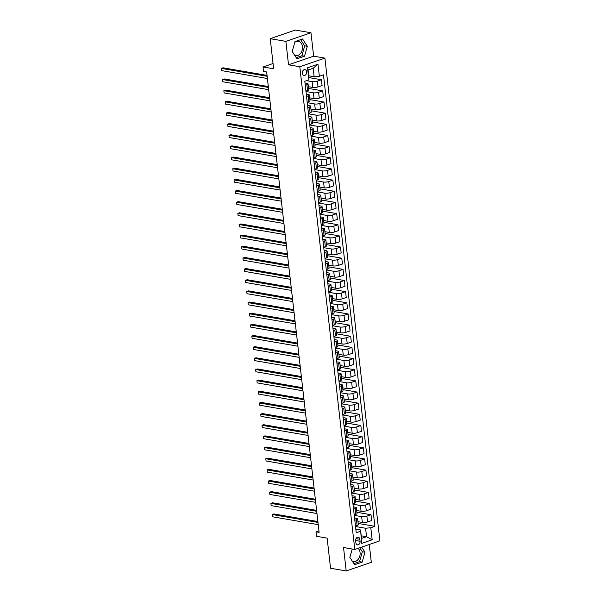 <?xml version="1.0" encoding="UTF-8"?>
<svg xmlns="http://www.w3.org/2000/svg" width="601" height="601" viewBox="0 0 601 601"><rect width="100%" height="100%" fill="white"/><g stroke="black" fill="none" stroke-linecap="round" stroke-linejoin="round"><path stroke-width="0.9" d="M294.528 55.052A7.242 5.289 99.8 0 0 295.902 55.57A7.242 5.289 99.8 0 0 302.431 46.615A7.242 5.289 99.8 0 0 298.366 41.296A7.242 5.289 99.8 0 0 294.783 42.34M302.303 73.299A2.975 2.171 99.8 0 0 303.971 75.478A2.975 2.171 99.8 0 0 306.645 71.804A2.975 2.171 99.8 0 0 304.977 69.618A2.975 2.171 99.8 0 0 302.303 73.299M358.143 548.315A7.242 5.289 -80.2 0 1 360.074 552.544A7.242 5.289 -80.2 0 1 353.546 561.499A7.242 5.289 -80.2 0 1 352.171 560.981M310.972 32.747L295.331 30.05L270.225 38.674L285.866 41.379L288.533 64.795L299.794 66.741L324.901 58.117L313.639 56.171L310.972 32.747L285.866 41.379M299.794 66.741L354.793 549.472L379.9 540.84L324.901 58.117M354.793 549.472L343.532 547.526L346.199 570.95L371.305 562.326L369.277 544.491M346.199 570.95L330.558 568.253L327.132 538.135L316.494 536.302L315.983 531.84L319.116 532.381L266.656 71.962L263.523 71.421L263.02 66.959L273.65 68.792L270.225 38.674M360.067 541.261L359.841 539.3A2.877 2.103 99.8 0 0 358.226 537.181A2.877 2.103 99.8 0 0 355.634 540.742L355.86 542.711A2.877 2.103 99.8 0 0 357.467 544.822A2.877 2.103 99.8 0 0 360.067 541.261L355.612 540.494M370.794 527.746L372.162 539.788L361.712 543.379L360.555 529.969L361.517 538.451L366.542 536.723L365.573 528.249L370.794 527.746L374.896 526.333L323.458 74.832L319.349 76.244L314.135 76.748L313.166 68.274L308.148 69.994L308.899 79.835L307.532 67.793L317.982 64.202L319.349 76.244M308.899 79.835L304.797 81.248L356.235 532.749L360.345 531.337M273.049 63.511L263.02 66.959M318.936 530.826L315.983 531.84M361.216 535.807L366.542 536.723L372.162 539.788M360.555 529.969L355.83 529.158M305.255 85.297L306.886 84.741A3.711 0.947 -6.5 0 0 308.073 83.885A3.711 0.947 -6.5 0 0 307.096 83.374L305 83.013M306.525 96.453L308.155 95.89A3.711 0.947 -6.5 0 0 309.342 95.041A3.711 0.947 -6.5 0 0 308.366 94.53L306.27 94.162M307.795 107.602L309.425 107.046A3.711 0.947 -6.5 0 0 310.612 106.189A3.711 0.947 -6.5 0 0 309.635 105.678L307.539 105.318M309.072 118.758L310.694 118.202A3.711 0.947 -6.5 0 0 311.881 117.345A3.711 0.947 -6.5 0 0 310.905 116.834L308.809 116.474M310.341 129.914L311.964 129.35A3.711 0.947 -6.5 0 0 313.151 128.501A3.711 0.947 -6.5 0 0 312.174 127.99L310.078 127.622M311.611 141.062L313.234 140.506A3.711 0.947 -6.5 0 0 314.428 139.657A3.711 0.947 -6.5 0 0 313.452 139.139L311.348 138.778M312.881 152.218L314.511 151.662A3.711 0.947 -6.5 0 0 315.698 150.806A3.711 0.947 -6.5 0 0 314.721 150.295L312.618 149.934M314.15 163.374L315.78 162.811A3.711 0.947 -6.5 0 0 316.967 161.962A3.711 0.947 -6.5 0 0 315.991 161.451L313.895 161.091M315.42 174.523L317.05 173.967A3.711 0.947 -6.5 0 0 318.237 173.118A3.711 0.947 -6.5 0 0 317.26 172.6L315.164 172.239M316.697 185.679L318.32 185.123A3.711 0.947 -6.5 0 0 319.507 184.267A3.711 0.947 -6.5 0 0 318.53 183.756L316.434 183.395M317.967 196.835L319.589 196.272A3.711 0.947 -6.5 0 0 320.776 195.423A3.711 0.947 -6.5 0 0 319.8 194.912L317.704 194.551M319.236 207.984L320.859 207.428A3.711 0.947 -6.5 0 0 322.053 206.579A3.711 0.947 -6.5 0 0 321.077 206.06L318.973 205.7M320.506 219.14L322.136 218.584A3.711 0.947 -6.5 0 0 323.323 217.727A3.711 0.947 -6.5 0 0 322.346 217.216L320.243 216.856M321.775 230.296L323.406 229.732A3.711 0.947 -6.5 0 0 324.593 228.883A3.711 0.947 -6.5 0 0 323.616 228.372L321.52 228.012M323.045 241.444L324.675 240.888A3.711 0.947 -6.5 0 0 325.862 240.039A3.711 0.947 -6.5 0 0 324.886 239.521L322.79 239.16M324.322 252.6L325.945 252.044A3.711 0.947 -6.5 0 0 327.132 251.188A3.711 0.947 -6.5 0 0 326.155 250.677L324.059 250.316M325.592 263.756L327.214 263.193A3.711 0.947 -6.5 0 0 328.401 262.344A3.711 0.947 -6.5 0 0 327.425 261.833L325.329 261.473M326.861 274.905L328.484 274.349A3.711 0.947 -6.5 0 0 329.671 273.5A3.711 0.947 -6.5 0 0 328.702 272.982L326.598 272.621M328.131 286.061L329.754 285.505A3.711 0.947 -6.5 0 0 330.948 284.649A3.711 0.947 -6.5 0 0 329.972 284.138L327.868 283.777M329.401 297.217L331.031 296.654A3.711 0.947 -6.5 0 0 332.218 295.805A3.711 0.947 -6.5 0 0 331.241 295.294L329.138 294.933M330.67 308.373L332.3 307.81A3.711 0.947 -6.5 0 0 333.487 306.961A3.711 0.947 -6.5 0 0 332.511 306.442L330.415 306.082M331.94 319.522L333.57 318.966A3.711 0.947 -6.5 0 0 334.757 318.109A3.711 0.947 -6.5 0 0 333.78 317.598L331.684 317.238M333.217 330.678L334.84 330.114A3.711 0.947 -6.5 0 0 336.027 329.265A3.711 0.947 -6.5 0 0 335.05 328.755L332.954 328.394M334.487 341.834L336.109 341.27A3.711 0.947 -6.5 0 0 337.296 340.421A3.711 0.947 -6.5 0 0 336.32 339.911L334.224 339.542M335.756 352.982L337.379 352.426A3.711 0.947 -6.5 0 0 338.573 351.57A3.711 0.947 -6.5 0 0 337.597 351.059L335.493 350.699M337.026 364.138L338.656 363.575A3.711 0.947 -6.5 0 0 339.843 362.726A3.711 0.947 -6.5 0 0 338.866 362.215L336.763 361.855M338.295 375.294L339.926 374.731A3.711 0.947 -6.5 0 0 341.113 373.882A3.711 0.947 -6.5 0 0 340.136 373.371L338.04 373.003M339.565 386.443L341.195 385.887A3.711 0.947 -6.5 0 0 342.382 385.031A3.711 0.947 -6.5 0 0 341.406 384.52L339.31 384.159M340.842 397.599L342.465 397.043A3.711 0.947 -6.5 0 0 343.652 396.187A3.711 0.947 -6.5 0 0 342.675 395.676L340.579 395.315M342.112 408.755L343.734 408.192A3.711 0.947 -6.5 0 0 344.921 407.343A3.711 0.947 -6.5 0 0 343.945 406.832L341.849 406.464M343.381 419.904L345.004 419.348A3.711 0.947 -6.5 0 0 346.199 418.491A3.711 0.947 -6.5 0 0 345.222 417.98L343.118 417.62M344.651 431.06L346.281 430.504A3.711 0.947 -6.5 0 0 347.468 429.647A3.711 0.947 -6.5 0 0 346.492 429.137L344.388 428.776M345.921 442.216L347.551 441.652A3.711 0.947 -6.5 0 0 348.738 440.803A3.711 0.947 -6.5 0 0 347.761 440.293L345.665 439.924M347.19 453.364L348.82 452.808A3.711 0.947 -6.5 0 0 350.007 451.952A3.711 0.947 -6.5 0 0 349.031 451.441L346.935 451.081M348.467 464.52L350.09 463.964A3.711 0.947 -6.5 0 0 351.277 463.108A3.711 0.947 -6.5 0 0 350.3 462.597L348.204 462.237M349.737 475.676L351.36 475.113A3.711 0.947 -6.5 0 0 352.547 474.264A3.711 0.947 -6.5 0 0 351.57 473.753L349.474 473.385M351.007 486.825L352.629 486.269A3.711 0.947 -6.5 0 0 353.816 485.42A3.711 0.947 -6.5 0 0 352.847 484.902L350.744 484.541M352.276 497.981L353.899 497.425A3.711 0.947 -6.5 0 0 355.093 496.569A3.711 0.947 -6.5 0 0 354.117 496.058L352.013 495.697M353.546 509.137L355.176 508.574A3.711 0.947 -6.5 0 0 356.363 507.725A3.711 0.947 -6.5 0 0 355.386 507.214L353.283 506.846M354.815 520.286L356.446 519.73A3.711 0.947 -6.5 0 0 357.633 518.881A3.711 0.947 -6.5 0 0 356.656 518.362L354.56 518.002M355.529 526.514L365.573 528.249M357.948 521.683L362.335 522.442A3.711 0.947 -6.5 0 0 367.557 521.938L371.658 520.526L370.997 514.726L356.881 512.292M354.259 515.357L361.674 516.642A3.711 0.947 -6.5 0 0 366.895 516.139L370.997 514.726M356.678 510.527L361.066 511.286A3.711 0.947 -6.5 0 0 366.287 510.782L370.389 509.378L369.728 503.578L355.612 501.136M352.982 504.209L360.405 505.486A3.711 0.947 -6.5 0 0 365.626 504.983L369.728 503.578M355.409 499.378L359.796 500.13A3.711 0.947 -6.5 0 0 365.01 499.634L369.119 498.221L368.458 492.422L354.342 489.988M351.713 493.053L359.135 494.33A3.711 0.947 -6.5 0 0 364.356 493.834L368.458 492.422M354.139 488.222L358.527 488.981A3.711 0.947 -6.5 0 0 363.74 488.478L367.85 487.065L367.188 481.266L353.072 478.832M350.443 481.897L357.865 483.181A3.711 0.947 -6.5 0 0 363.079 482.678L367.188 481.266M352.87 477.066L357.257 477.825A3.711 0.947 -6.5 0 0 362.471 477.322L366.58 475.917L365.919 470.11L351.795 467.676M349.173 470.748L356.596 472.025A3.711 0.947 -6.5 0 0 361.81 471.522L365.919 470.11M351.6 465.918L355.987 466.669A3.711 0.947 -6.5 0 0 361.201 466.173L365.303 464.761L364.649 458.961L350.526 456.527M347.904 459.592L355.326 460.869A3.711 0.947 -6.5 0 0 360.54 460.374L364.649 458.961M350.33 454.762L354.71 455.52A3.711 0.947 -6.5 0 0 359.931 455.017L364.033 453.605L363.372 447.805L349.256 445.371M346.634 448.436L354.049 449.721A3.711 0.947 -6.5 0 0 359.27 449.217L363.372 447.805M349.053 443.606L353.441 444.364A3.711 0.947 -6.5 0 0 358.662 443.861L362.764 442.449L362.102 436.649L347.987 434.215M345.357 437.288L352.779 438.565A3.711 0.947 -6.5 0 0 358.001 438.061L362.102 436.649M347.784 432.457L352.171 433.208A3.711 0.947 -6.5 0 0 357.392 432.712L361.494 431.3L360.833 425.5L346.717 423.066M344.088 426.132L351.51 427.409A3.711 0.947 -6.5 0 0 356.731 426.913L360.833 425.5M346.514 421.301L350.901 422.06A3.711 0.947 -6.5 0 0 356.115 421.556L360.224 420.144L359.563 414.344L345.447 411.91M342.818 414.975L350.24 416.26A3.711 0.947 -6.5 0 0 355.454 415.757L359.563 414.344M345.244 410.145L349.632 410.904A3.711 0.947 -6.5 0 0 354.845 410.4L358.955 408.988L358.294 403.188L344.17 400.754M341.548 403.827L348.971 405.104A3.711 0.947 -6.5 0 0 354.184 404.601L358.294 403.188M343.975 398.996L348.362 399.748A3.711 0.947 -6.5 0 0 353.576 399.252L357.685 397.839L357.024 392.04L342.901 389.606M340.279 392.671L347.701 393.948A3.711 0.947 -6.5 0 0 352.915 393.452L357.024 392.04M342.705 387.84L347.085 388.599A3.711 0.947 -6.5 0 0 352.306 388.096L356.408 386.683L355.747 380.884L341.631 378.45M339.009 381.515L346.431 382.799A3.711 0.947 -6.5 0 0 351.645 382.296L355.747 380.884M341.428 376.684L345.815 377.443A3.711 0.947 -6.5 0 0 351.037 376.94L355.138 375.527L354.477 369.728L340.361 367.294M337.739 370.359L345.154 371.643A3.711 0.947 -6.5 0 0 350.375 371.14L354.477 369.728M340.158 365.536L344.546 366.287A3.711 0.947 -6.5 0 0 349.767 365.791L353.869 364.379L353.208 358.579L339.092 356.145M336.462 359.21L343.885 360.487A3.711 0.947 -6.5 0 0 349.106 359.991L353.208 358.579M338.889 354.38L343.276 355.138A3.711 0.947 -6.5 0 0 348.49 354.635L352.599 353.223L351.938 347.423L337.822 344.989M335.193 348.054L342.615 349.339A3.711 0.947 -6.5 0 0 347.829 348.835L351.938 347.423M337.619 343.224L342.007 343.982A3.711 0.947 -6.5 0 0 347.22 343.479L351.33 342.067L350.668 336.267L336.552 333.833M333.923 336.898L341.345 338.183A3.711 0.947 -6.5 0 0 346.559 337.679L350.668 336.267M336.35 332.068L340.737 332.826A3.711 0.947 -6.5 0 0 345.951 332.33L350.06 330.918L349.399 325.118L335.275 322.684M332.654 325.75L340.076 327.027A3.711 0.947 -6.5 0 0 345.29 326.523L349.399 325.118M335.08 320.919L339.467 321.678A3.711 0.947 -6.5 0 0 344.681 321.174L348.783 319.762L348.122 313.962L334.006 311.528M331.384 314.593L338.806 315.871A3.711 0.947 -6.5 0 0 344.02 315.375L348.122 313.962M333.803 309.763L338.19 310.522A3.711 0.947 -6.5 0 0 343.411 310.018L347.513 308.606L346.852 302.806L332.736 300.372M330.114 303.437L337.529 304.722A3.711 0.947 -6.5 0 0 342.75 304.219L346.852 302.806M332.533 298.607L336.921 299.366A3.711 0.947 -6.5 0 0 342.142 298.862L346.244 297.457L345.583 291.658L331.467 289.224M328.837 292.289L336.26 293.566A3.711 0.947 -6.5 0 0 341.481 293.063L345.583 291.658M331.264 287.458L335.651 288.21A3.711 0.947 -6.5 0 0 340.865 287.714L344.974 286.301L344.313 280.502L330.197 278.068M327.568 281.133L334.99 282.41A3.711 0.947 -6.5 0 0 340.211 281.914L344.313 280.502M329.994 276.302L334.381 277.061A3.711 0.947 -6.5 0 0 339.595 276.558L343.704 275.145L343.043 269.346L328.927 266.912M326.298 269.977L333.72 271.261A3.711 0.947 -6.5 0 0 338.934 270.758L343.043 269.346M328.724 265.146L333.112 265.905A3.711 0.947 -6.5 0 0 338.325 265.402L342.435 263.997L341.774 258.197L327.65 255.756M325.028 258.828L332.451 260.105A3.711 0.947 -6.5 0 0 337.664 259.602L341.774 258.197M327.455 253.998L331.842 254.749A3.711 0.947 -6.5 0 0 337.056 254.253L341.158 252.841L340.504 247.041L326.381 244.607M323.759 247.672L331.181 248.949A3.711 0.947 -6.5 0 0 336.395 248.453L340.504 247.041M326.185 242.842L330.565 243.6A3.711 0.947 -6.5 0 0 335.786 243.097L339.888 241.685L339.227 235.885L325.111 233.451M322.489 236.516L329.904 237.801A3.711 0.947 -6.5 0 0 335.125 237.297L339.227 235.885M324.908 231.685L329.295 232.444A3.711 0.947 -6.5 0 0 334.517 231.941L338.618 230.536L337.957 224.736L323.841 222.295M321.212 225.367L328.634 226.645A3.711 0.947 -6.5 0 0 333.855 226.141L337.957 224.736M323.639 220.537L328.026 221.288A3.711 0.947 -6.5 0 0 333.247 220.792L337.349 219.38L336.688 213.58L322.572 211.146M319.942 214.211L327.365 215.489A3.711 0.947 -6.5 0 0 332.586 214.993L336.688 213.58M322.369 209.381L326.756 210.14A3.711 0.947 -6.5 0 0 331.97 209.636L336.079 208.224L335.418 202.424L321.302 199.99M318.673 203.055L326.095 204.34A3.711 0.947 -6.5 0 0 331.309 203.837L335.418 202.424M321.099 198.225L325.487 198.984A3.711 0.947 -6.5 0 0 330.7 198.48L334.81 197.075L334.148 191.276L320.025 188.834M317.403 191.907L324.825 193.184A3.711 0.947 -6.5 0 0 330.039 192.681L334.148 191.276M319.83 187.076L324.217 187.828A3.711 0.947 -6.5 0 0 329.431 187.332L333.54 185.919L332.879 180.12L318.755 177.686M316.134 180.751L323.556 182.028A3.711 0.947 -6.5 0 0 328.77 181.532L332.879 180.12M318.56 175.92L322.94 176.679A3.711 0.947 -6.5 0 0 328.161 176.176L332.263 174.763L331.602 168.964L317.486 166.53M314.864 169.595L322.286 170.879A3.711 0.947 -6.5 0 0 327.5 170.376L331.602 168.964M317.283 164.764L321.67 165.523A3.711 0.947 -6.5 0 0 326.891 165.02L330.993 163.615L330.332 157.815L316.216 155.374M313.594 158.446L321.009 159.723A3.711 0.947 -6.5 0 0 326.23 159.22L330.332 157.815M316.013 153.616L320.401 154.367A3.711 0.947 -6.5 0 0 325.622 153.871L329.724 152.459L329.063 146.659L314.947 144.225M312.317 147.29L319.74 148.567A3.711 0.947 -6.5 0 0 324.961 148.071L329.063 146.659M314.744 142.46L319.131 143.218A3.711 0.947 -6.5 0 0 324.345 142.715L328.454 141.303L327.793 135.503L313.677 133.069M311.048 136.134L318.47 137.419A3.711 0.947 -6.5 0 0 323.684 136.915L327.793 135.503M313.474 131.303L317.861 132.062A3.711 0.947 -6.5 0 0 323.075 131.559L327.184 130.154L326.523 124.354L312.407 121.913M309.778 124.985L317.2 126.263A3.711 0.947 -6.5 0 0 322.414 125.759L326.523 124.354M312.204 120.155L316.592 120.906A3.711 0.947 -6.5 0 0 321.805 120.41L325.915 118.998L325.254 113.198L311.13 110.764M308.508 113.829L315.931 115.107A3.711 0.947 -6.5 0 0 321.144 114.611L325.254 113.198M310.935 108.999L315.322 109.758A3.711 0.947 -6.5 0 0 320.536 109.254L324.638 107.842L323.977 102.042L309.861 99.608M307.239 102.673L314.661 103.958A3.711 0.947 -6.5 0 0 319.875 103.455L323.977 102.042M309.658 97.843L314.045 98.602A3.711 0.947 -6.5 0 0 319.266 98.098L323.368 96.693L322.707 90.886L308.591 88.452M305.969 91.525L313.384 92.802A3.711 0.947 -6.5 0 0 318.605 92.299L322.707 90.886M308.388 86.694L312.775 87.445A3.711 0.947 -6.5 0 0 317.997 86.95L322.098 85.537L321.437 79.738L309.012 77.589M306.465 80.677L312.114 81.646A3.711 0.947 -6.5 0 0 317.336 81.15L321.437 79.738M308.809 75.831L314.135 76.748M355.476 526.085L357.107 525.529A3.711 0.947 -6.5 0 0 358.294 524.681L357.633 518.881M374.896 526.333L358.151 523.448M354.207 514.937L355.837 514.373A3.711 0.947 -6.5 0 0 357.024 513.524L356.363 507.725M352.937 503.781L354.56 503.225A3.711 0.947 -6.5 0 0 355.754 502.368L355.093 496.569M351.668 492.625L353.29 492.069A3.711 0.947 -6.5 0 0 354.477 491.22L353.816 485.42M350.398 481.476L352.021 480.913A3.711 0.947 -6.5 0 0 353.208 480.064L352.547 474.264M349.121 470.32L350.751 469.764A3.711 0.947 -6.5 0 0 351.938 468.908L351.277 463.108M347.851 459.164L349.481 458.608A3.711 0.947 -6.5 0 0 350.668 457.759L350.007 451.952M346.582 448.015L348.212 447.452A3.711 0.947 -6.5 0 0 349.399 446.603L348.738 440.803M345.312 436.859L346.942 436.303A3.711 0.947 -6.5 0 0 348.129 435.447L347.468 429.647M344.042 425.703L345.665 425.147A3.711 0.947 -6.5 0 0 346.852 424.291L346.199 418.491M342.773 414.555L344.396 413.991A3.711 0.947 -6.5 0 0 345.583 413.142L344.921 407.343M341.503 403.399L343.126 402.843A3.711 0.947 -6.5 0 0 344.313 401.986L343.652 396.187M340.226 392.243L341.856 391.687A3.711 0.947 -6.5 0 0 343.043 390.83L342.382 385.031M338.956 381.094L340.587 380.531A3.711 0.947 -6.5 0 0 341.774 379.682L341.113 373.882M337.687 369.938L339.317 369.382A3.711 0.947 -6.5 0 0 340.504 368.526L339.843 362.726M336.417 358.782L338.04 358.226A3.711 0.947 -6.5 0 0 339.234 357.37L338.573 351.57M335.148 347.633L336.77 347.07A3.711 0.947 -6.5 0 0 337.957 346.221L337.296 340.421M333.878 336.477L335.501 335.914A3.711 0.947 -6.5 0 0 336.688 335.065L336.027 329.265M332.601 325.321L334.231 324.765A3.711 0.947 -6.5 0 0 335.418 323.909L334.757 318.109M331.331 314.173L332.962 313.609A3.711 0.947 -6.5 0 0 334.148 312.76L333.487 306.961M330.062 303.017L331.692 302.453A3.711 0.947 -6.5 0 0 332.879 301.604L332.218 295.805M328.792 291.861L330.415 291.305A3.711 0.947 -6.5 0 0 331.609 290.448L330.948 284.649M327.522 280.712L329.145 280.149A3.711 0.947 -6.5 0 0 330.332 279.3L329.671 273.5M326.253 269.556L327.876 268.993A3.711 0.947 -6.5 0 0 329.063 268.144L328.401 262.344M324.976 258.4L326.606 257.844A3.711 0.947 -6.5 0 0 327.793 256.988L327.132 251.188M323.706 247.244L325.336 246.688A3.711 0.947 -6.5 0 0 326.523 245.839L325.862 240.039M322.436 236.095L324.067 235.532A3.711 0.947 -6.5 0 0 325.254 234.683L324.593 228.883M321.167 224.939L322.797 224.383A3.711 0.947 -6.5 0 0 323.984 223.527L323.323 217.727M319.897 213.783L321.52 213.227A3.711 0.947 -6.5 0 0 322.707 212.378L322.053 206.579M318.628 202.635L320.25 202.071A3.711 0.947 -6.5 0 0 321.437 201.222L320.776 195.423M317.358 191.479L318.981 190.923A3.711 0.947 -6.5 0 0 320.168 190.066L319.507 184.267M316.081 180.323L317.711 179.767A3.711 0.947 -6.5 0 0 318.898 178.918L318.237 173.118M314.811 169.174L316.442 168.611A3.711 0.947 -6.5 0 0 317.628 167.762L316.967 161.962M313.542 158.018L315.172 157.462A3.711 0.947 -6.5 0 0 316.359 156.606L315.698 150.806M312.272 146.862L313.895 146.306A3.711 0.947 -6.5 0 0 315.089 145.457L314.428 139.657M311.002 135.713L312.625 135.15A3.711 0.947 -6.5 0 0 313.812 134.301L313.151 128.501M309.733 124.557L311.356 124.001A3.711 0.947 -6.5 0 0 312.543 123.145L311.881 117.345M308.456 113.401L310.086 112.845A3.711 0.947 -6.5 0 0 311.273 111.996L310.612 106.189M307.186 102.253L308.816 101.689A3.711 0.947 -6.5 0 0 310.003 100.84L309.342 95.041M305.917 91.097L307.547 90.541A3.711 0.947 -6.5 0 0 308.734 89.684L308.073 83.885M361.517 538.451L361.712 543.379M307.532 67.793L308.148 69.994M317.982 64.202L313.166 68.274M352.216 549.029L349.85 557.412L354.605 564.722L362.17 562.123L364.965 552.214L361.644 547.113M288.533 64.795L313.639 56.171M295.001 41.574L292.206 51.483L296.962 58.793L304.527 56.193L307.321 46.285L302.566 38.975L295.001 41.574M353.884 563.618L359.541 561.672L362.343 551.763L359.744 547.766M362.343 551.763L364.965 552.214M359.541 561.672L362.17 562.123M296.24 57.688L301.897 55.743L304.699 45.834L300.658 39.628M304.699 45.834L307.321 46.285M301.897 55.743L304.527 56.193M317.876 521.54L273.853 513.945L272.163 514.524L317.982 522.427M272.411 516.755L272.163 514.524L272.411 516.755L318.237 524.658M316.607 510.384L272.584 502.789L270.886 503.375L316.712 511.278M271.141 505.606L270.886 503.375L271.141 505.606L316.96 513.509M315.337 499.228L271.314 491.633L269.616 492.219L315.435 500.122M269.872 494.45L269.616 492.219L269.872 494.45L315.69 502.353M314.068 488.08L270.044 480.484L268.346 481.063L314.165 488.966M268.602 483.294L268.346 481.063L268.602 483.294L314.421 491.197M312.798 476.924L268.775 469.328L267.077 469.914L312.896 477.818M267.332 472.146L267.077 469.914L267.332 472.146L313.151 480.049M311.521 465.767L267.505 458.172L265.807 458.758L311.626 466.661M266.063 460.99L265.807 458.758L266.063 460.99L311.881 468.893M310.251 454.619L266.228 447.024L264.538 447.602L310.356 455.505M264.786 449.833L264.538 447.602L264.786 449.833L310.612 457.737M308.982 443.463L264.958 435.868L263.261 436.454L309.087 444.357M263.516 438.685L263.261 436.454L263.516 438.685L309.335 446.588M307.712 432.307L263.689 424.712L261.991 425.298L307.81 433.201M262.246 427.529L261.991 425.298L262.246 427.529L308.065 435.432M306.442 421.151L262.419 413.563L260.721 414.142L306.54 422.045M260.977 416.373L260.721 414.142L260.977 416.373L306.795 424.276M305.173 410.002L261.15 402.407L259.452 402.993L305.27 410.896M259.707 405.224L259.452 402.993L259.707 405.224L305.526 413.127M303.896 398.846L259.88 391.251L258.182 391.837L304.001 399.74M258.438 394.068L258.182 391.837L258.438 394.068L304.256 401.971M302.626 387.69L258.61 380.102L256.912 380.681L302.731 388.584M257.168 382.912L256.912 380.681L257.168 382.912L302.987 390.815M301.356 376.542L257.333 368.946L255.643 369.532L301.462 377.436M255.891 371.764L255.643 369.532L255.891 371.764L301.71 379.667M300.087 365.385L256.064 357.79L254.366 358.376L300.192 366.279M254.621 360.608L254.366 358.376L254.621 360.608L300.44 368.511M298.817 354.229L254.794 346.642L253.096 347.22L298.915 355.123M253.352 349.451L253.096 347.22L253.352 349.451L299.17 357.355M297.548 343.081L253.524 335.486L251.827 336.072L297.645 343.975M252.082 338.303L251.827 336.072L252.082 338.303L297.901 346.206M296.27 331.925L252.255 324.33L250.557 324.916L296.376 332.819M250.812 327.147L250.557 324.916L250.812 327.147L296.631 335.05M295.001 320.769L250.985 313.181L249.287 313.76L295.106 321.663M249.543 315.991L249.287 313.76L249.543 315.991L295.361 323.894M293.731 309.62L249.708 302.025L248.018 302.611L293.836 310.514M248.266 304.835L248.018 302.611L248.266 304.835L294.092 312.745M292.462 298.464L248.438 290.869L246.741 291.455L292.567 299.358M246.996 293.686L246.741 291.455L246.996 293.686L292.815 301.589M291.192 287.308L247.169 279.72L245.471 280.299L291.29 288.202M245.726 282.53L245.471 280.299L245.726 282.53L291.545 290.433M289.922 276.159L245.899 268.564L244.201 269.15L290.02 277.053M244.457 271.374L244.201 269.15L244.457 271.374L290.275 279.285M288.653 265.003L244.63 257.408L242.932 257.994L288.75 265.897M243.187 260.225L242.932 257.994L243.187 260.225L289.006 268.129M287.376 253.847L243.36 246.26L241.662 246.838L287.481 254.741M241.918 249.069L241.662 246.838L241.918 249.069L287.736 256.973M286.106 242.699L242.083 235.104L240.392 235.682L286.211 243.593M240.64 237.913L240.392 235.682L240.64 237.913L286.467 245.817M284.836 231.543L240.813 223.948L239.115 224.534L284.942 232.437M239.371 226.765L239.115 224.534L239.371 226.765L285.19 234.668M283.567 220.387L239.544 212.799L237.846 213.378L283.664 221.281M238.101 215.609L237.846 213.378L238.101 215.609L283.92 223.512M282.297 209.238L238.274 201.643L236.576 202.221L282.395 210.132M236.832 204.453L236.576 202.221L236.832 204.453L282.65 212.356M281.028 198.082L237.004 190.487L235.307 191.073L281.125 198.976M235.562 193.304L235.307 191.073L235.562 193.304L281.381 201.207M279.75 186.926L235.735 179.338L234.037 179.917L279.856 187.82M234.292 182.148L234.037 179.917L234.292 182.148L280.111 190.051M278.481 175.777L234.465 168.182L232.767 168.761L278.586 176.664M233.023 170.992L232.767 168.761L233.023 170.992L278.841 178.895M277.211 164.621L233.188 157.026L231.498 157.612L277.316 165.515M231.746 159.843L231.498 157.612L231.746 159.843L277.572 167.747M275.942 153.465L231.918 145.87L230.221 146.456L276.047 154.359M230.476 148.687L230.221 146.456L230.476 148.687L276.295 156.591M274.672 142.317L230.649 134.722L228.951 135.3L274.77 143.203M229.206 137.531L228.951 135.3L229.206 137.531L275.025 145.434M273.402 131.161L229.379 123.566L227.681 124.152L273.5 132.055M227.937 126.383L227.681 124.152L227.937 126.383L273.755 134.286M272.125 120.005L228.11 112.41L226.412 112.996L272.23 120.899M226.667 115.227L226.412 112.996L226.667 115.227L272.486 123.13M270.856 108.856L226.84 101.261L225.142 101.839L270.961 109.743M225.398 104.071L225.142 101.839L225.398 104.071L271.216 111.974M269.586 97.7L225.563 90.105L223.873 90.691L269.691 98.594M224.12 92.922L223.873 90.691L224.12 92.922L269.947 100.825M268.316 86.544L224.293 78.949L222.595 79.535L268.422 87.438M222.851 81.766L222.595 79.535L222.851 81.766L268.67 89.669M267.047 75.395L223.024 67.8L221.326 68.379L267.144 76.282M221.581 70.61L221.326 68.379L221.581 70.61L267.4 78.513M361.674 516.642L362.335 522.442M360.405 505.486L361.066 511.286M359.135 494.33L359.796 500.13M357.865 483.181L358.527 488.981M356.596 472.025L357.257 477.825M355.326 460.869L355.987 466.669M354.049 449.721L354.71 455.52M352.779 438.565L353.441 444.364M351.51 427.409L352.171 433.208M350.24 416.26L350.901 422.06M348.971 405.104L349.632 410.904M347.701 393.948L348.362 399.748M346.431 382.799L347.085 388.599M345.154 371.643L345.815 377.443M343.885 360.487L344.546 366.287M342.615 349.339L343.276 355.138M341.345 338.183L342.007 343.982M340.076 327.027L340.737 332.826M338.806 315.871L339.467 321.678M337.529 304.722L338.19 310.522M336.26 293.566L336.921 299.366M334.99 282.41L335.651 288.21M333.72 271.261L334.381 277.061M332.451 260.105L333.112 265.905M331.181 248.949L331.842 254.749M329.904 237.801L330.565 243.6M328.634 226.645L329.295 232.444M327.365 215.489L328.026 221.288M326.095 204.34L326.756 210.14M324.825 193.184L325.487 198.984M323.556 182.028L324.217 187.828M322.286 170.879L322.94 176.679M321.009 159.723L321.67 165.523M319.74 148.567L320.401 154.367M318.47 137.419L319.131 143.218M317.2 126.263L317.861 132.062M315.931 115.107L316.592 120.906M314.661 103.958L315.322 109.758M313.384 92.802L314.045 98.602M312.114 81.646L312.775 87.445M366.895 516.139L367.557 521.938M356.446 519.73L357.107 525.529M355.176 508.574L355.837 514.373M365.626 504.983L366.287 510.782M353.899 497.425L354.56 503.225M364.356 493.834L365.01 499.634M352.629 486.269L353.29 492.069M363.079 482.678L363.74 488.478M351.36 475.113L352.021 480.913M361.81 471.522L362.471 477.322M350.09 463.964L350.751 469.764M360.54 460.374L361.201 466.173M348.82 452.808L349.481 458.608M359.27 449.217L359.931 455.017M347.551 441.652L348.212 447.452M358.001 438.061L358.662 443.861M346.281 430.504L346.942 436.303M356.731 426.913L357.392 432.712M345.004 419.348L345.665 425.147M355.454 415.757L356.115 421.556M343.734 408.192L344.396 413.991M354.184 404.601L354.845 410.4M342.465 397.043L343.126 402.843M352.915 393.452L353.576 399.252M341.195 385.887L341.856 391.687M351.645 382.296L352.306 388.096M339.926 374.731L340.587 380.531M350.375 371.14L351.037 376.94M338.656 363.575L339.317 369.382M349.106 359.991L349.767 365.791M337.379 352.426L338.04 358.226M347.829 348.835L348.49 354.635M336.109 341.27L336.77 347.07M346.559 337.679L347.22 343.479M334.84 330.114L335.501 335.914M345.29 326.523L345.951 332.33M333.57 318.966L334.231 324.765M344.02 315.375L344.681 321.174M332.3 307.81L332.962 313.609M342.75 304.219L343.411 310.018M331.031 296.654L331.692 302.453M341.481 293.063L342.142 298.862M329.754 285.505L330.415 291.305M340.211 281.914L340.865 287.714M328.484 274.349L329.145 280.149M338.934 270.758L339.595 276.558M327.214 263.193L327.876 268.993M337.664 259.602L338.325 265.402M325.945 252.044L326.606 257.844M336.395 248.453L337.056 254.253M324.675 240.888L325.336 246.688M335.125 237.297L335.786 243.097M323.406 229.732L324.067 235.532M333.855 226.141L334.517 231.941M322.136 218.584L322.797 224.383M332.586 214.993L333.247 220.792M320.859 207.428L321.52 213.227M331.309 203.837L331.97 209.636M319.589 196.272L320.25 202.071M330.039 192.681L330.7 198.48M318.32 185.123L318.981 190.923M328.77 181.532L329.431 187.332M317.05 173.967L317.711 179.767M327.5 170.376L328.161 176.176M315.78 162.811L316.442 168.611M326.23 159.22L326.891 165.02M314.511 151.662L315.172 157.462M324.961 148.071L325.622 153.871M313.234 140.506L313.895 146.306M323.684 136.915L324.345 142.715M311.964 129.35L312.625 135.15M322.414 125.759L323.075 131.559M310.694 118.202L311.356 124.001M321.144 114.611L321.805 120.41M309.425 107.046L310.086 112.845M319.875 103.455L320.536 109.254M308.155 95.89L308.816 101.689M318.605 92.299L319.266 98.098M306.886 84.741L307.547 90.541M317.336 81.15L317.997 86.95M355.995 538.639L359.841 539.3"/></g></svg>
